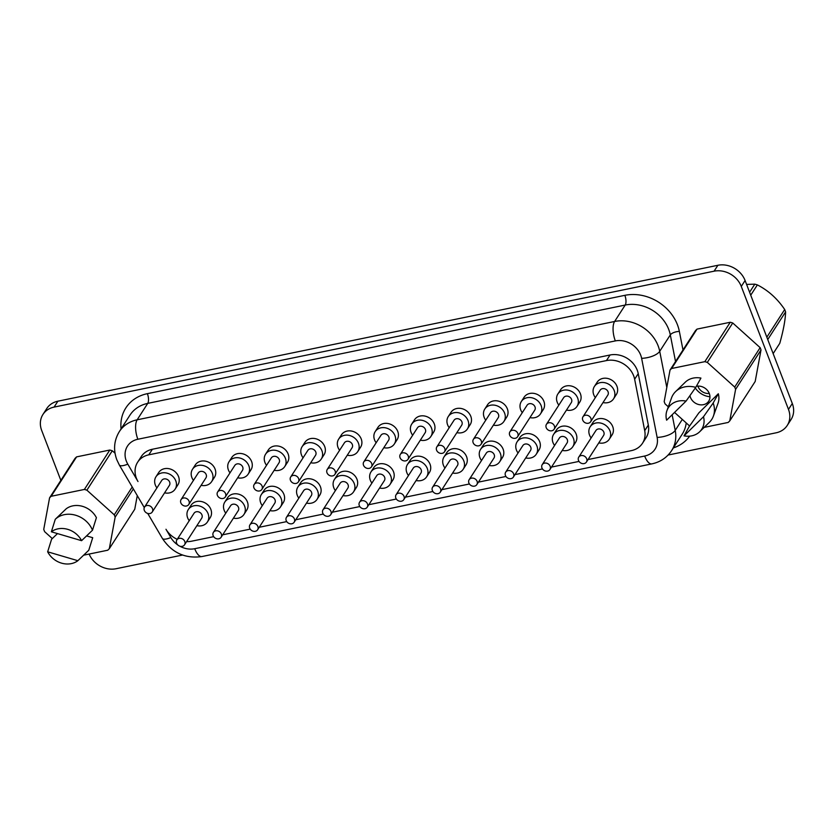 <?xml version="1.0" encoding="UTF-8"?>
<svg xmlns="http://www.w3.org/2000/svg" width="834" height="834" viewBox="0 0 834 834"><rect width="100%" height="100%" fill="white"/><g stroke="black" fill="none" stroke-linecap="round" stroke-linejoin="round"><path stroke-width="1.25" d="M697.849 386.09A9.925 8.413 -147.2 0 0 697.985 386.465A9.925 8.413 -147.2 0 0 709.286 393.471M689.968 395.587A10.508 8.893 -147.2 0 0 690.469 397.422A10.508 8.893 -147.2 0 0 703.416 404.678A10.508 8.893 -147.2 0 0 709.307 393.533A10.508 8.893 -147.2 0 0 696.369 386.278M298.624 478.601A4.556 3.868 -147.2 0 0 294.85 475.463A4.556 3.868 -147.2 0 0 290.712 476.975A4.556 3.868 -147.2 0 0 290.451 480.29A4.556 3.868 -147.2 0 0 294.235 483.428A4.556 3.868 -147.2 0 0 298.374 481.916A4.556 3.868 -147.2 0 0 298.624 478.601M298.374 481.916L315.533 455.312A4.556 3.868 -147.2 0 0 315.784 451.997A4.556 3.868 -147.2 0 0 312.01 448.859A4.556 3.868 -147.2 0 0 307.871 450.37L290.712 476.975M310.738 462.755A11.395 9.654 -147.2 0 0 321.278 459.023A11.395 9.654 -147.2 0 0 321.924 450.735A11.395 9.654 -147.2 0 0 312.469 442.896A11.395 9.654 -147.2 0 0 302.117 446.659A11.395 9.654 -147.2 0 0 301.481 454.947A11.395 9.654 -147.2 0 0 303.065 457.814M321.278 459.023L324.03 454.749A11.395 9.654 -147.2 0 0 324.676 446.471A11.395 9.654 -147.2 0 0 315.221 438.621A11.395 9.654 -147.2 0 0 304.879 442.395L302.117 446.659M262.095 486.128A4.556 3.868 -147.2 0 0 258.311 482.99A4.556 3.868 -147.2 0 0 254.172 484.502A4.556 3.868 -147.2 0 0 253.911 487.807A4.556 3.868 -147.2 0 0 257.696 490.955A4.556 3.868 -147.2 0 0 261.834 489.443A4.556 3.868 -147.2 0 0 262.095 486.128M261.834 489.443L278.994 462.839A4.556 3.868 -147.2 0 0 279.254 459.524A4.556 3.868 -147.2 0 0 275.47 456.386A4.556 3.868 -147.2 0 0 271.331 457.897L254.172 484.502M274.198 470.282A11.395 9.654 -147.2 0 0 284.748 466.55A11.395 9.654 -147.2 0 0 285.384 458.262A11.395 9.654 -147.2 0 0 275.939 450.412A11.395 9.654 -147.2 0 0 265.587 454.186A11.395 9.654 -147.2 0 0 264.941 462.474A11.395 9.654 -147.2 0 0 266.536 465.33M284.748 466.55L287.501 462.276A11.395 9.654 -147.2 0 0 288.137 453.998A11.395 9.654 -147.2 0 0 278.692 446.148A11.395 9.654 -147.2 0 0 268.339 449.922L265.587 454.186M225.555 493.655A4.556 3.868 -147.2 0 0 221.781 490.517A4.556 3.868 -147.2 0 0 217.632 492.018A4.556 3.868 -147.2 0 0 217.382 495.333A4.556 3.868 -147.2 0 0 221.156 498.471A4.556 3.868 -147.2 0 0 225.305 496.97A4.556 3.868 -147.2 0 0 225.555 493.655M225.305 496.97L242.465 470.366A4.556 3.868 -147.2 0 0 242.715 467.05A4.556 3.868 -147.2 0 0 238.941 463.912A4.556 3.868 -147.2 0 0 234.802 465.424L217.632 492.018M237.659 477.799A11.395 9.654 -147.2 0 0 248.209 474.066A11.395 9.654 -147.2 0 0 248.855 465.789A11.395 9.654 -147.2 0 0 239.4 457.939A11.395 9.654 -147.2 0 0 229.048 461.713A11.395 9.654 -147.2 0 0 228.412 470.001A11.395 9.654 -147.2 0 0 229.996 472.857M248.209 474.066L250.961 469.803A11.395 9.654 -147.2 0 0 251.607 461.515A11.395 9.654 -147.2 0 0 242.152 453.675A11.395 9.654 -147.2 0 0 231.8 457.439L229.048 461.713M189.026 501.171A4.556 3.868 -147.2 0 0 185.242 498.034A4.556 3.868 -147.2 0 0 181.103 499.545A4.556 3.868 -147.2 0 0 180.842 502.86A4.556 3.868 -147.2 0 0 184.627 505.998A4.556 3.868 -147.2 0 0 188.765 504.487A4.556 3.868 -147.2 0 0 189.026 501.171M188.765 504.487L205.925 477.892A4.556 3.868 -147.2 0 0 206.186 474.577A4.556 3.868 -147.2 0 0 202.401 471.439A4.556 3.868 -147.2 0 0 198.263 472.941L181.103 499.545M201.13 485.325A11.395 9.654 -147.2 0 0 211.669 481.593A11.395 9.654 -147.2 0 0 212.316 473.316A11.395 9.654 -147.2 0 0 202.87 465.466A11.395 9.654 -147.2 0 0 192.518 469.24A11.395 9.654 -147.2 0 0 191.872 477.517A11.395 9.654 -147.2 0 0 193.467 480.384M211.669 481.593L214.432 477.329A11.395 9.654 -147.2 0 0 215.068 469.042A11.395 9.654 -147.2 0 0 205.623 461.192A11.395 9.654 -147.2 0 0 195.271 464.965L192.518 469.24M152.486 508.698A4.556 3.868 -147.2 0 0 148.702 505.56A4.556 3.868 -147.2 0 0 144.563 507.072A4.556 3.868 -147.2 0 0 144.313 510.387A4.556 3.868 -147.2 0 0 148.087 513.525A4.556 3.868 -147.2 0 0 152.226 512.013A4.556 3.868 -147.2 0 0 152.486 508.698M152.226 512.013L169.385 485.409A4.556 3.868 -147.2 0 0 169.646 482.094A4.556 3.868 -147.2 0 0 165.872 478.956A4.556 3.868 -147.2 0 0 161.723 480.467L144.563 507.072M164.59 492.852A11.395 9.654 -147.2 0 0 175.14 489.12A11.395 9.654 -147.2 0 0 175.776 480.832A11.395 9.654 -147.2 0 0 166.331 472.993A11.395 9.654 -147.2 0 0 155.979 476.756A11.395 9.654 -147.2 0 0 155.333 485.044A11.395 9.654 -147.2 0 0 156.928 487.911M175.14 489.12L177.892 484.846A11.395 9.654 -147.2 0 0 178.539 476.568A11.395 9.654 -147.2 0 0 169.083 468.718A11.395 9.654 -147.2 0 0 158.731 472.492L155.979 476.756M184.794 541.506A4.556 3.868 -147.2 0 0 181.009 538.368A4.556 3.868 -147.2 0 0 176.871 539.879A4.556 3.868 -147.2 0 0 176.62 543.195A4.556 3.868 -147.2 0 0 180.394 546.333A4.556 3.868 -147.2 0 0 184.533 544.821A4.556 3.868 -147.2 0 0 184.794 541.506M184.533 544.821L201.692 518.227A4.556 3.868 -147.2 0 0 201.953 514.912A4.556 3.868 -147.2 0 0 198.169 511.774A4.556 3.868 -147.2 0 0 194.03 513.275L176.871 539.879M196.897 525.66A11.395 9.654 -147.2 0 0 207.447 521.928A11.395 9.654 -147.2 0 0 208.083 513.65A11.395 9.654 -147.2 0 0 198.638 505.8A11.395 9.654 -147.2 0 0 188.286 509.574A11.395 9.654 -147.2 0 0 187.64 517.851A11.395 9.654 -147.2 0 0 189.235 520.718M207.447 521.928L210.199 517.664A11.395 9.654 -147.2 0 0 210.846 509.376A11.395 9.654 -147.2 0 0 201.39 501.526A11.395 9.654 -147.2 0 0 191.038 505.3L188.286 509.574M221.333 533.989A4.556 3.868 -147.2 0 0 217.549 530.851A4.556 3.868 -147.2 0 0 213.41 532.353A4.556 3.868 -147.2 0 0 213.15 535.668A4.556 3.868 -147.2 0 0 216.934 538.806A4.556 3.868 -147.2 0 0 221.073 537.304A4.556 3.868 -147.2 0 0 221.333 533.989M221.073 537.304L238.232 510.7A4.556 3.868 -147.2 0 0 238.493 507.385A4.556 3.868 -147.2 0 0 234.708 504.247A4.556 3.868 -147.2 0 0 230.57 505.758L213.41 532.353M233.437 518.133A11.395 9.654 -147.2 0 0 243.976 514.411A11.395 9.654 -147.2 0 0 244.623 506.123A11.395 9.654 -147.2 0 0 235.167 498.273A11.395 9.654 -147.2 0 0 224.826 502.047A11.395 9.654 -147.2 0 0 224.179 510.335A11.395 9.654 -147.2 0 0 225.774 513.191M243.976 514.411L246.728 510.137A11.395 9.654 -147.2 0 0 247.375 501.849A11.395 9.654 -147.2 0 0 237.93 494.009A11.395 9.654 -147.2 0 0 227.578 497.773L224.826 502.047M257.862 526.462A4.556 3.868 -147.2 0 0 254.089 523.325A4.556 3.868 -147.2 0 0 249.939 524.836A4.556 3.868 -147.2 0 0 249.689 528.151A4.556 3.868 -147.2 0 0 253.463 531.289A4.556 3.868 -147.2 0 0 257.612 529.778A4.556 3.868 -147.2 0 0 257.862 526.462M257.612 529.778L274.772 503.173A4.556 3.868 -147.2 0 0 275.022 499.858A4.556 3.868 -147.2 0 0 271.248 496.72A4.556 3.868 -147.2 0 0 267.099 498.232L249.939 524.836M269.966 510.617A11.395 9.654 -147.2 0 0 280.516 506.884A11.395 9.654 -147.2 0 0 281.162 498.596A11.395 9.654 -147.2 0 0 271.707 490.757A11.395 9.654 -147.2 0 0 261.355 494.52A11.395 9.654 -147.2 0 0 260.708 502.808A11.395 9.654 -147.2 0 0 262.303 505.665M280.516 506.884L283.268 502.61A11.395 9.654 -147.2 0 0 283.914 494.333A11.395 9.654 -147.2 0 0 274.459 486.483A11.395 9.654 -147.2 0 0 264.107 490.256L261.355 494.52M294.402 518.936A4.556 3.868 -147.2 0 0 290.618 515.798A4.556 3.868 -147.2 0 0 286.479 517.309A4.556 3.868 -147.2 0 0 286.218 520.625A4.556 3.868 -147.2 0 0 290.003 523.762A4.556 3.868 -147.2 0 0 294.141 522.251A4.556 3.868 -147.2 0 0 294.402 518.936M294.141 522.251L311.301 495.646A4.556 3.868 -147.2 0 0 311.562 492.331A4.556 3.868 -147.2 0 0 307.777 489.193A4.556 3.868 -147.2 0 0 303.639 490.705L286.479 517.309M306.505 503.09A11.395 9.654 -147.2 0 0 317.045 499.358A11.395 9.654 -147.2 0 0 317.691 491.07A11.395 9.654 -147.2 0 0 308.246 483.23A11.395 9.654 -147.2 0 0 297.894 487.004A11.395 9.654 -147.2 0 0 297.248 495.281A11.395 9.654 -147.2 0 0 298.843 498.148M317.045 499.358L319.808 495.083A11.395 9.654 -147.2 0 0 320.444 486.806A11.395 9.654 -147.2 0 0 310.999 478.956A11.395 9.654 -147.2 0 0 300.647 482.73L297.894 487.004M330.931 511.409A4.556 3.868 -147.2 0 0 327.157 508.271A4.556 3.868 -147.2 0 0 323.019 509.782A4.556 3.868 -147.2 0 0 322.758 513.098A4.556 3.868 -147.2 0 0 326.542 516.236A4.556 3.868 -147.2 0 0 330.681 514.724A4.556 3.868 -147.2 0 0 330.931 511.409M330.681 514.724L347.841 488.13A4.556 3.868 -147.2 0 0 348.091 484.815A4.556 3.868 -147.2 0 0 344.317 481.677A4.556 3.868 -147.2 0 0 340.178 483.178L323.019 509.782M343.045 495.563A11.395 9.654 -147.2 0 0 353.585 491.831A11.395 9.654 -147.2 0 0 354.231 483.553A11.395 9.654 -147.2 0 0 344.776 475.703A11.395 9.654 -147.2 0 0 334.424 479.477A11.395 9.654 -147.2 0 0 333.788 487.754A11.395 9.654 -147.2 0 0 335.372 490.621M353.585 491.831L356.337 487.567A11.395 9.654 -147.2 0 0 356.983 479.279A11.395 9.654 -147.2 0 0 347.528 471.429A11.395 9.654 -147.2 0 0 337.176 475.203L334.424 479.477M335.164 471.074A4.556 3.868 -147.2 0 0 331.379 467.937A4.556 3.868 -147.2 0 0 327.241 469.448A4.556 3.868 -147.2 0 0 326.991 472.763A4.556 3.868 -147.2 0 0 330.764 475.901A4.556 3.868 -147.2 0 0 334.903 474.39A4.556 3.868 -147.2 0 0 335.164 471.074M334.903 474.39L352.063 447.795A4.556 3.868 -147.2 0 0 352.323 444.48A4.556 3.868 -147.2 0 0 348.539 441.342A4.556 3.868 -147.2 0 0 344.4 442.844L327.241 469.448M347.267 455.228A11.395 9.654 -147.2 0 0 357.817 451.496A11.395 9.654 -147.2 0 0 358.453 443.219A11.395 9.654 -147.2 0 0 349.008 435.369A11.395 9.654 -147.2 0 0 338.656 439.143A11.395 9.654 -147.2 0 0 338.01 447.42A11.395 9.654 -147.2 0 0 339.605 450.287M357.817 451.496L360.569 447.233A11.395 9.654 -147.2 0 0 361.216 438.945A11.395 9.654 -147.2 0 0 351.76 431.095A11.395 9.654 -147.2 0 0 341.408 434.868L338.656 439.143M371.703 463.558A4.556 3.868 -147.2 0 0 367.919 460.42A4.556 3.868 -147.2 0 0 363.78 461.921A4.556 3.868 -147.2 0 0 363.52 465.236A4.556 3.868 -147.2 0 0 367.304 468.374A4.556 3.868 -147.2 0 0 371.443 466.873A4.556 3.868 -147.2 0 0 371.703 463.558M371.443 466.873L388.602 440.269A4.556 3.868 -147.2 0 0 388.863 436.953A4.556 3.868 -147.2 0 0 385.079 433.816A4.556 3.868 -147.2 0 0 380.94 435.327L363.78 461.921M383.807 447.702A11.395 9.654 -147.2 0 0 394.346 443.969A11.395 9.654 -147.2 0 0 394.993 435.692A11.395 9.654 -147.2 0 0 385.537 427.842A11.395 9.654 -147.2 0 0 375.196 431.616A11.395 9.654 -147.2 0 0 374.549 439.904A11.395 9.654 -147.2 0 0 376.144 442.76M394.346 443.969L397.099 439.706A11.395 9.654 -147.2 0 0 397.745 431.418A11.395 9.654 -147.2 0 0 388.3 423.578A11.395 9.654 -147.2 0 0 377.948 427.342L375.196 431.616M408.233 456.031A4.556 3.868 -147.2 0 0 404.459 452.893A4.556 3.868 -147.2 0 0 400.31 454.405A4.556 3.868 -147.2 0 0 400.059 457.71A4.556 3.868 -147.2 0 0 403.833 460.858A4.556 3.868 -147.2 0 0 407.972 459.346A4.556 3.868 -147.2 0 0 408.233 456.031M407.972 459.346L425.142 432.742A4.556 3.868 -147.2 0 0 425.392 429.427A4.556 3.868 -147.2 0 0 421.618 426.289A4.556 3.868 -147.2 0 0 417.469 427.8L400.31 454.405M420.336 440.185A11.395 9.654 -147.2 0 0 430.886 436.453A11.395 9.654 -147.2 0 0 431.532 428.165A11.395 9.654 -147.2 0 0 422.077 420.315A11.395 9.654 -147.2 0 0 411.725 424.089A11.395 9.654 -147.2 0 0 411.079 432.377A11.395 9.654 -147.2 0 0 412.674 435.233M430.886 436.453L433.638 432.179A11.395 9.654 -147.2 0 0 434.285 423.901A11.395 9.654 -147.2 0 0 424.829 416.051A11.395 9.654 -147.2 0 0 414.477 419.825L411.725 424.089M444.772 448.504A4.556 3.868 -147.2 0 0 440.988 445.366A4.556 3.868 -147.2 0 0 436.849 446.878A4.556 3.868 -147.2 0 0 436.589 450.193A4.556 3.868 -147.2 0 0 440.373 453.331A4.556 3.868 -147.2 0 0 444.512 451.819A4.556 3.868 -147.2 0 0 444.772 448.504M444.512 451.819L461.671 425.215A4.556 3.868 -147.2 0 0 461.932 421.9A4.556 3.868 -147.2 0 0 458.147 418.762A4.556 3.868 -147.2 0 0 454.009 420.273L436.849 446.878M456.876 432.658A11.395 9.654 -147.2 0 0 467.415 428.926A11.395 9.654 -147.2 0 0 468.062 420.638A11.395 9.654 -147.2 0 0 458.617 412.799A11.395 9.654 -147.2 0 0 448.265 416.562A11.395 9.654 -147.2 0 0 447.618 424.85A11.395 9.654 -147.2 0 0 449.213 427.717M467.415 428.926L470.178 424.652A11.395 9.654 -147.2 0 0 470.814 416.374A11.395 9.654 -147.2 0 0 461.369 408.524A11.395 9.654 -147.2 0 0 451.017 412.298L448.265 416.562M481.301 440.978A4.556 3.868 -147.2 0 0 477.528 437.84A4.556 3.868 -147.2 0 0 473.389 439.351A4.556 3.868 -147.2 0 0 473.128 442.666A4.556 3.868 -147.2 0 0 476.902 445.804A4.556 3.868 -147.2 0 0 481.051 444.293A4.556 3.868 -147.2 0 0 481.301 440.978M481.051 444.293L498.211 417.698A4.556 3.868 -147.2 0 0 498.461 414.383A4.556 3.868 -147.2 0 0 494.687 411.245A4.556 3.868 -147.2 0 0 490.548 412.747L473.389 439.351M493.405 425.132A11.395 9.654 -147.2 0 0 503.955 421.399A11.395 9.654 -147.2 0 0 504.601 413.122A11.395 9.654 -147.2 0 0 495.146 405.272A11.395 9.654 -147.2 0 0 484.794 409.046A11.395 9.654 -147.2 0 0 484.158 417.323A11.395 9.654 -147.2 0 0 485.742 420.19M503.955 421.399L506.707 417.136A11.395 9.654 -147.2 0 0 507.353 408.848A11.395 9.654 -147.2 0 0 497.898 400.998A11.395 9.654 -147.2 0 0 487.546 404.771L484.794 409.046M517.841 433.461A4.556 3.868 -147.2 0 0 514.057 430.323A4.556 3.868 -147.2 0 0 509.918 431.824A4.556 3.868 -147.2 0 0 509.657 435.139A4.556 3.868 -147.2 0 0 513.442 438.277A4.556 3.868 -147.2 0 0 517.58 436.776A4.556 3.868 -147.2 0 0 517.841 433.461M517.58 436.776L534.74 410.172A4.556 3.868 -147.2 0 0 535.001 406.856A4.556 3.868 -147.2 0 0 531.216 403.719A4.556 3.868 -147.2 0 0 527.078 405.23L509.918 431.824M529.944 417.605A11.395 9.654 -147.2 0 0 540.495 413.873A11.395 9.654 -147.2 0 0 541.13 405.595A11.395 9.654 -147.2 0 0 531.685 397.745A11.395 9.654 -147.2 0 0 521.333 401.519A11.395 9.654 -147.2 0 0 520.687 409.807A11.395 9.654 -147.2 0 0 522.282 412.663M540.495 413.873L543.247 409.609A11.395 9.654 -147.2 0 0 543.883 401.321A11.395 9.654 -147.2 0 0 534.438 393.481A11.395 9.654 -147.2 0 0 524.086 397.245L521.333 401.519M554.37 425.934A4.556 3.868 -147.2 0 0 550.596 422.796A4.556 3.868 -147.2 0 0 546.458 424.308A4.556 3.868 -147.2 0 0 546.197 427.613A4.556 3.868 -147.2 0 0 549.981 430.761A4.556 3.868 -147.2 0 0 554.12 429.249A4.556 3.868 -147.2 0 0 554.37 425.934M554.12 429.249L571.28 402.645A4.556 3.868 -147.2 0 0 571.54 399.33A4.556 3.868 -147.2 0 0 567.756 396.192A4.556 3.868 -147.2 0 0 563.617 397.703L546.458 424.308M566.484 410.088A11.395 9.654 -147.2 0 0 577.024 406.356A11.395 9.654 -147.2 0 0 577.67 398.068A11.395 9.654 -147.2 0 0 568.215 390.218A11.395 9.654 -147.2 0 0 557.863 393.992A11.395 9.654 -147.2 0 0 557.227 402.28A11.395 9.654 -147.2 0 0 558.822 405.136M577.024 406.356L579.776 402.082A11.395 9.654 -147.2 0 0 580.422 393.804A11.395 9.654 -147.2 0 0 570.977 385.954A11.395 9.654 -147.2 0 0 560.625 389.728L557.863 393.992M367.471 503.892A4.556 3.868 -147.2 0 0 363.687 500.754A4.556 3.868 -147.2 0 0 359.548 502.256A4.556 3.868 -147.2 0 0 359.287 505.571A4.556 3.868 -147.2 0 0 363.071 508.709A4.556 3.868 -147.2 0 0 367.21 507.208A4.556 3.868 -147.2 0 0 367.471 503.892M367.21 507.208L384.37 480.603A4.556 3.868 -147.2 0 0 384.63 477.288A4.556 3.868 -147.2 0 0 380.846 474.15A4.556 3.868 -147.2 0 0 376.707 475.661L359.548 502.256M379.574 488.036A11.395 9.654 -147.2 0 0 390.124 484.314A11.395 9.654 -147.2 0 0 390.76 476.026A11.395 9.654 -147.2 0 0 381.315 468.176A11.395 9.654 -147.2 0 0 370.963 471.95A11.395 9.654 -147.2 0 0 370.317 480.238A11.395 9.654 -147.2 0 0 371.912 483.094M390.124 484.314L392.877 480.04A11.395 9.654 -147.2 0 0 393.512 471.752A11.395 9.654 -147.2 0 0 384.067 463.912A11.395 9.654 -147.2 0 0 373.715 467.676L370.963 471.95M404.01 496.366A4.556 3.868 -147.2 0 0 400.226 493.228A4.556 3.868 -147.2 0 0 396.087 494.739A4.556 3.868 -147.2 0 0 395.827 498.054A4.556 3.868 -147.2 0 0 399.611 501.192A4.556 3.868 -147.2 0 0 403.75 499.681A4.556 3.868 -147.2 0 0 404.01 496.366M403.75 499.681L420.909 473.076A4.556 3.868 -147.2 0 0 421.17 469.761A4.556 3.868 -147.2 0 0 417.386 466.623A4.556 3.868 -147.2 0 0 413.247 468.135L396.087 494.739M416.114 480.52A11.395 9.654 -147.2 0 0 426.654 476.787A11.395 9.654 -147.2 0 0 427.3 468.499A11.395 9.654 -147.2 0 0 417.844 460.66A11.395 9.654 -147.2 0 0 407.492 464.423A11.395 9.654 -147.2 0 0 406.856 472.711A11.395 9.654 -147.2 0 0 408.452 475.568M426.654 476.787L429.406 472.513A11.395 9.654 -147.2 0 0 430.052 464.236A11.395 9.654 -147.2 0 0 420.607 456.386A11.395 9.654 -147.2 0 0 410.255 460.159L407.492 464.423M440.54 488.839A4.556 3.868 -147.2 0 0 436.755 485.701A4.556 3.868 -147.2 0 0 432.617 487.212A4.556 3.868 -147.2 0 0 432.366 490.528A4.556 3.868 -147.2 0 0 436.14 493.665A4.556 3.868 -147.2 0 0 440.279 492.154A4.556 3.868 -147.2 0 0 440.54 488.839M440.279 492.154L457.439 465.549A4.556 3.868 -147.2 0 0 457.699 462.234A4.556 3.868 -147.2 0 0 453.925 459.096A4.556 3.868 -147.2 0 0 449.776 460.608L432.617 487.212M452.643 472.993A11.395 9.654 -147.2 0 0 463.193 469.261A11.395 9.654 -147.2 0 0 463.829 460.973A11.395 9.654 -147.2 0 0 454.384 453.133A11.395 9.654 -147.2 0 0 444.032 456.907A11.395 9.654 -147.2 0 0 443.386 465.184A11.395 9.654 -147.2 0 0 444.981 468.051M463.193 469.261L465.945 464.986A11.395 9.654 -147.2 0 0 466.592 456.709A11.395 9.654 -147.2 0 0 457.136 448.859A11.395 9.654 -147.2 0 0 446.784 452.633L444.032 456.907M477.079 481.312A4.556 3.868 -147.2 0 0 473.295 478.174A4.556 3.868 -147.2 0 0 469.156 479.686A4.556 3.868 -147.2 0 0 468.896 483.001A4.556 3.868 -147.2 0 0 472.68 486.139A4.556 3.868 -147.2 0 0 476.819 484.627A4.556 3.868 -147.2 0 0 477.079 481.312M476.819 484.627L493.978 458.033A4.556 3.868 -147.2 0 0 494.239 454.718A4.556 3.868 -147.2 0 0 490.455 451.58A4.556 3.868 -147.2 0 0 486.316 453.081L469.156 479.686M489.183 465.466A11.395 9.654 -147.2 0 0 499.722 461.734A11.395 9.654 -147.2 0 0 500.369 453.456A11.395 9.654 -147.2 0 0 490.924 445.606A11.395 9.654 -147.2 0 0 480.572 449.38A11.395 9.654 -147.2 0 0 479.925 457.657A11.395 9.654 -147.2 0 0 481.52 460.524M499.722 461.734L502.485 457.47A11.395 9.654 -147.2 0 0 503.121 449.182A11.395 9.654 -147.2 0 0 493.676 441.332A11.395 9.654 -147.2 0 0 483.324 445.106L480.572 449.38M513.608 473.795A4.556 3.868 -147.2 0 0 509.835 470.657A4.556 3.868 -147.2 0 0 505.685 472.159A4.556 3.868 -147.2 0 0 505.435 475.474A4.556 3.868 -147.2 0 0 509.209 478.612A4.556 3.868 -147.2 0 0 513.358 477.111A4.556 3.868 -147.2 0 0 513.608 473.795M513.358 477.111L530.518 450.506A4.556 3.868 -147.2 0 0 530.768 447.191A4.556 3.868 -147.2 0 0 526.994 444.053A4.556 3.868 -147.2 0 0 522.855 445.564L505.685 472.159M525.712 457.939A11.395 9.654 -147.2 0 0 536.262 454.217A11.395 9.654 -147.2 0 0 536.908 445.929A11.395 9.654 -147.2 0 0 527.453 438.079A11.395 9.654 -147.2 0 0 517.101 441.853A11.395 9.654 -147.2 0 0 516.465 450.141A11.395 9.654 -147.2 0 0 518.05 452.998M536.262 454.217L539.014 449.943A11.395 9.654 -147.2 0 0 539.661 441.655A11.395 9.654 -147.2 0 0 530.205 433.816A11.395 9.654 -147.2 0 0 519.853 437.579L517.101 441.853M550.148 466.269A4.556 3.868 -147.2 0 0 546.364 463.131A4.556 3.868 -147.2 0 0 542.225 464.642A4.556 3.868 -147.2 0 0 541.964 467.957A4.556 3.868 -147.2 0 0 545.749 471.095A4.556 3.868 -147.2 0 0 549.887 469.584A4.556 3.868 -147.2 0 0 550.148 466.269M549.887 469.584L567.047 442.979A4.556 3.868 -147.2 0 0 567.308 439.664A4.556 3.868 -147.2 0 0 563.523 436.526A4.556 3.868 -147.2 0 0 559.385 438.038L542.225 464.642M562.252 450.423A11.395 9.654 -147.2 0 0 572.802 446.69A11.395 9.654 -147.2 0 0 573.438 438.403A11.395 9.654 -147.2 0 0 563.992 430.563A11.395 9.654 -147.2 0 0 553.64 434.326A11.395 9.654 -147.2 0 0 552.994 442.614A11.395 9.654 -147.2 0 0 554.589 445.471M572.802 446.69L575.554 442.416A11.395 9.654 -147.2 0 0 576.19 434.139A11.395 9.654 -147.2 0 0 566.745 426.289A11.395 9.654 -147.2 0 0 556.393 430.063L553.64 434.326M586.677 458.742A4.556 3.868 -147.2 0 0 582.903 455.604A4.556 3.868 -147.2 0 0 578.765 457.115A4.556 3.868 -147.2 0 0 578.504 460.431A4.556 3.868 -147.2 0 0 582.288 463.568A4.556 3.868 -147.2 0 0 586.427 462.057A4.556 3.868 -147.2 0 0 586.677 458.742M586.427 462.057L603.587 435.452A4.556 3.868 -147.2 0 0 603.837 432.148A4.556 3.868 -147.2 0 0 600.063 428.999A4.556 3.868 -147.2 0 0 595.924 430.511L578.765 457.115M598.791 442.896A11.395 9.654 -147.2 0 0 609.331 439.164A11.395 9.654 -147.2 0 0 609.977 430.876A11.395 9.654 -147.2 0 0 600.522 423.036A11.395 9.654 -147.2 0 0 590.17 426.81A11.395 9.654 -147.2 0 0 589.534 435.087A11.395 9.654 -147.2 0 0 591.129 437.954M609.331 439.164L612.083 434.889A11.395 9.654 -147.2 0 0 612.729 426.612A11.395 9.654 -147.2 0 0 603.274 418.762A11.395 9.654 -147.2 0 0 592.932 422.536L590.17 426.81M590.91 418.407A4.556 3.868 -147.2 0 0 587.126 415.269A4.556 3.868 -147.2 0 0 582.987 416.781A4.556 3.868 -147.2 0 0 582.737 420.096A4.556 3.868 -147.2 0 0 586.51 423.234A4.556 3.868 -147.2 0 0 590.649 421.723A4.556 3.868 -147.2 0 0 590.91 418.407M590.649 421.723L607.809 395.118A4.556 3.868 -147.2 0 0 608.069 391.803A4.556 3.868 -147.2 0 0 604.296 388.665A4.556 3.868 -147.2 0 0 600.146 390.176L582.987 416.781M603.013 402.561A11.395 9.654 -147.2 0 0 613.563 398.829A11.395 9.654 -147.2 0 0 614.199 390.541A11.395 9.654 -147.2 0 0 604.754 382.702A11.395 9.654 -147.2 0 0 594.402 386.465A11.395 9.654 -147.2 0 0 593.756 394.753A11.395 9.654 -147.2 0 0 595.351 397.62M613.563 398.829L616.316 394.555A11.395 9.654 -147.2 0 0 616.962 386.278A11.395 9.654 -147.2 0 0 607.506 378.428A11.395 9.654 -147.2 0 0 597.154 382.201L594.402 386.465M588.043 459.555L631.359 450.631A22.059 18.692 -147.2 0 0 642.482 443.281A22.059 18.692 -147.2 0 0 644.713 430.657L634.643 379.241A22.059 18.692 -147.2 0 0 606.454 360.58L148.775 454.832A22.059 18.692 -147.2 0 0 137.652 462.192A22.059 18.692 -147.2 0 0 136.401 478.226A22.059 18.692 -147.2 0 0 137.996 481.52L127.8 464.152A14.71 4.003 149.6 0 1 119.345 465.028L144.292 507.583M671.61 368.503L704.834 361.664A39.344 33.329 -147.2 0 1 707.315 362.394L734.712 387.07A39.344 33.329 -147.2 0 1 735.171 388.206A39.344 33.329 -147.2 0 1 735.598 389.363L761.015 349.957A39.344 33.329 -147.2 0 0 760.598 348.8A39.344 33.329 -147.2 0 0 760.139 347.653L732.742 322.987A39.344 33.329 -147.2 0 0 730.261 322.258L697.036 329.096A39.344 33.329 -147.2 0 0 695.441 330.671L670.015 370.077A39.344 33.329 -147.2 0 1 671.61 368.503L697.036 329.096M52.302 538.576L44.629 531.665A39.344 33.329 32.8 0 1 44.171 530.518A39.344 33.329 32.8 0 1 43.743 529.361L49.571 497.856A39.344 33.329 32.8 0 1 51.176 496.282L76.592 456.876L109.817 450.037A39.344 33.329 32.8 0 1 112.298 450.767L115.029 453.216M695.306 388.008A17.285 14.637 -147.2 0 0 709.953 396.744M773.149 353.606L779.78 343.316C783.449 330.191 785.388 319.714 785.597 311.885A39.323 33.308 -147.2 0 0 785.159 310.696A39.323 33.308 -147.2 0 0 784.69 309.508C777.351 298.645 768.25 290.451 757.366 284.905A39.323 33.308 -147.2 0 0 754.801 284.154L746.586 284.425M785.597 311.885L767.749 339.542M766.842 337.176L784.69 309.508M757.366 284.905L750.725 295.194M749.589 292.234L754.801 284.154M55.284 519.269L66.188 508.803A19.86 16.826 32.8 0 1 96.41 517.685L92.491 530.216A22.945 19.443 32.8 0 0 55.284 519.269L51.364 531.79A19.86 16.826 32.8 0 1 81.586 540.682L92.491 530.216M51.364 531.79L81.586 540.682M109.817 450.037L84.39 489.443A39.344 33.329 32.8 0 1 86.882 490.173L112.298 450.767M83.671 555.183L107.732 550.221A39.344 33.329 32.8 0 0 109.327 548.657L115.155 517.143A39.344 33.329 32.8 0 0 114.268 514.839L132.231 487.004M115.155 517.143L133.357 488.922M77.875 560.698L47.663 551.806A19.86 16.826 32.8 0 0 77.875 560.698L88.79 550.231L92.71 537.701L86.59 535.908M114.268 514.839L86.882 490.173M84.39 489.443L51.176 496.282M109.327 548.657L134.754 509.24L137.276 495.604M49.571 497.856L74.997 458.439A39.344 33.329 32.8 0 1 76.592 456.876M60.851 480.384L41.7 430.5A22.059 18.692 32.8 0 1 42.941 414.467L46.756 408.556A22.059 18.692 32.8 0 1 57.88 401.196L717.897 265.275A22.059 18.692 32.8 0 1 745.096 280.516L792.3 403.5A22.059 18.692 32.8 0 1 791.059 419.533L787.244 425.444A22.059 18.692 32.8 0 1 776.12 432.804L668.117 455.041M704.157 427.394L728.165 422.452A39.344 33.329 -147.2 0 0 729.771 420.878L755.187 381.472L761.015 349.957M42.941 414.467A22.059 18.692 32.8 0 1 54.074 407.107L714.081 271.186A22.059 18.692 32.8 0 1 741.28 286.427L788.484 409.411A22.059 18.692 32.8 0 1 787.244 425.444M182.542 555.048L116.103 568.725A22.059 18.692 32.8 0 1 89.134 554.057M718.324 393.752L698.861 412.872L689.186 426.581L684.026 435.859A19.86 16.826 -147.2 0 0 699.695 431.741A19.86 16.826 -147.2 0 0 703.5 416.739L713.164 403.031L718.324 393.752A19.86 16.826 -147.2 0 1 718.011 403.343L713.414 416.051A22.945 19.443 -147.2 0 0 713.164 403.031M699.695 431.741L709.39 422.306A22.945 19.443 -147.2 0 0 713.414 416.051M675.561 391.636L685.256 382.212A19.86 16.826 -147.2 0 1 700.925 378.083L695.764 387.362A22.945 19.443 -147.2 0 0 675.561 391.636A22.945 19.443 -147.2 0 0 671.537 397.891L666.939 410.609A19.86 16.826 -147.2 0 0 666.627 420.19L686.09 401.071A19.86 16.826 -147.2 0 0 666.939 410.609M695.764 387.362L686.09 401.071M684.026 435.859L703.5 416.739M670.015 370.077L664.187 401.592A39.344 33.329 -147.2 0 0 665.073 403.885L668.315 406.804M734.712 387.07L760.139 347.653M177.83 544.988A20.589 17.441 -147.2 0 1 170.834 537.555L165.976 529.256A22.059 18.692 -147.2 0 0 177.225 539.337M186.607 541.61A22.059 18.692 -147.2 0 0 191.591 541.203L213.671 536.658M222.688 534.803L250.21 529.131M259.218 527.276L286.74 521.604M295.757 519.749L323.279 514.078M332.297 512.222L359.819 506.561M368.826 504.706L396.348 499.034M405.366 497.179L432.888 491.507M441.895 489.652L469.417 483.981M478.435 482.125L505.957 476.464M514.964 474.609L542.486 468.937M551.503 467.082L579.025 461.411M642.482 443.281L646.089 437.694A22.059 18.692 -147.2 0 0 648.32 425.079L638.239 373.653A22.059 18.692 -147.2 0 0 610.05 354.992L152.372 449.255A22.059 18.692 -147.2 0 0 141.248 456.605L137.652 462.192M707.315 362.394L732.742 322.987M704.834 361.664L730.261 322.258M689.603 425.986L674.539 412.423M735.598 389.363L729.771 420.878M47.663 551.806L51.572 539.285L57.483 533.593M675.53 361.529L670.307 334.903A35.299 29.909 -147.2 0 0 668.732 329.44A35.299 29.909 -147.2 0 0 625.208 305.046A7.35 2.961 78.4 0 0 624.854 295.33A42.659 36.133 32.8 0 1 677.448 324.791A42.659 36.133 32.8 0 1 679.356 331.4L682.994 349.967M179.675 546.124A20.589 17.441 -147.2 0 0 194.729 548.709L644.661 456.042A20.589 17.441 -147.2 0 0 657.129 437.402L641.627 358.328A20.589 17.441 -147.2 0 0 615.325 340.918L137.86 439.247A20.589 17.441 -147.2 0 0 126.32 461.077A20.589 17.441 -147.2 0 0 127.8 464.152M121.066 428.916A42.659 36.133 32.8 0 1 147.389 393.658L624.854 295.33M689.655 436.161A42.659 36.133 32.8 0 1 673.361 447.921M54.074 407.107L57.88 401.196M788.484 409.411L792.3 403.5M741.28 286.427L745.096 280.516M714.081 271.186L717.897 265.275M119.356 431.574A35.299 29.909 32.8 0 1 137.151 419.804L147.743 403.385A35.299 29.909 -147.2 0 0 129.948 415.155L119.356 431.574C114.018 440.383 113.174 449.787 116.823 459.784L119.345 465.028M672.152 414.769L675.217 430.396A35.299 29.909 32.8 0 1 671.641 450.589L682.233 434.16A35.299 29.909 -147.2 0 0 686.205 422.921M657.129 437.402A14.71 6.057 168.9 0 0 675.217 430.396L682.306 419.408M137.86 439.247A14.71 5.921 78.4 0 1 137.151 419.804L614.616 321.476A35.299 29.909 32.8 0 1 659.715 351.322L670.307 334.903A7.35 3.034 168.9 0 1 679.356 331.4M641.627 358.328A14.71 6.057 168.9 0 0 659.715 351.322L666.804 387.466M615.325 340.918A14.71 5.921 78.4 0 1 614.616 321.476L625.208 305.046L147.743 403.385A7.35 2.961 78.4 0 0 147.389 393.658M148.775 454.832L152.372 449.255M644.713 430.657L648.32 425.079M634.643 379.241L638.239 373.653M606.454 360.58L610.05 354.992M170.834 537.555A14.71 4.003 149.6 0 1 162.38 538.42C171.96 552.817 185.148 558.863 201.932 556.549L651.865 463.881C660.34 462.046 666.939 457.616 671.641 450.589M194.729 548.709A14.71 5.921 78.4 0 0 201.932 556.549M644.661 456.042A14.71 5.921 78.4 0 0 651.865 463.881M147.722 513.431L162.38 538.42"/></g></svg>
